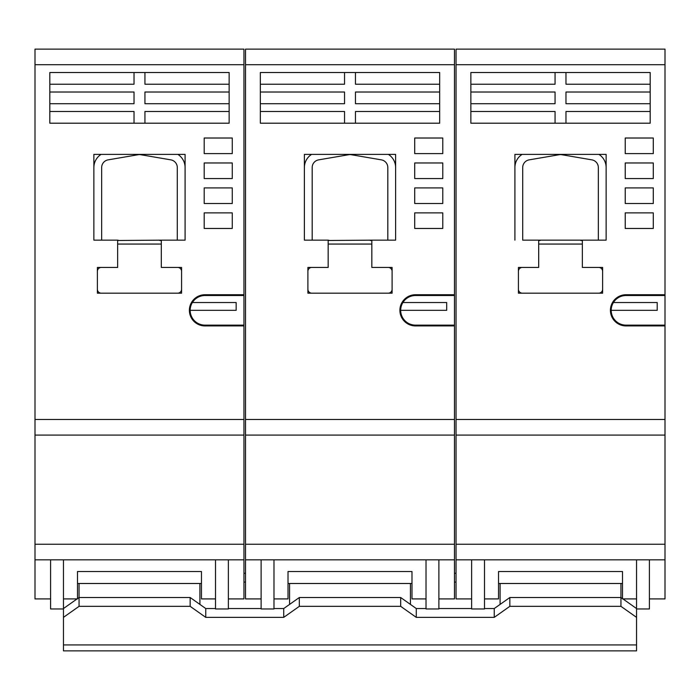 <?xml version="1.0" encoding="UTF-8"?>
<svg xmlns="http://www.w3.org/2000/svg" width="700" height="700" viewBox="0 0 700 700"><rect width="100%" height="100%" fill="white"/><g stroke="black" fill="none" stroke-linecap="round" stroke-linejoin="round"><path stroke-width="1.05" d="M561.837 154.726A7.796 7.796 0 0 0 559.204 154.726L529.191 159.854A7.796 7.796 0 0 0 522.707 167.545L522.707 240.152L606.13 240.152L598.334 240.152L598.334 167.545A7.796 7.796 0 0 0 591.85 159.854L561.837 154.726M522.13 154.385A15.593 15.593 0 0 0 514.911 167.545L514.911 240.152L514.911 154.385L606.13 154.385L606.13 240.152L606.13 167.545A15.593 15.593 0 0 0 598.911 154.385M538.685 240.485L540.251 240.485M538.685 240.152L538.685 267.444L518.42 267.444L518.42 293.178L602.621 293.178L602.621 267.444L582.347 267.444L582.347 244.055L538.685 244.055L538.685 267.444L522.314 267.444A3.902 3.902 0 0 0 518.42 271.346L518.42 289.275A3.902 3.902 0 0 0 522.314 293.178L598.727 293.178A3.902 3.902 0 0 0 602.621 289.275L602.621 271.346A3.902 3.902 0 0 0 598.727 267.444L582.347 267.444L582.347 240.152M580.79 240.485L582.347 240.485M613.419 302.531A14.814 14.814 0 0 1 626.019 295.514L665 295.514L665 325.141L626.019 325.141A14.814 14.814 0 0 1 611.196 310.328L657.204 310.328L657.204 302.531L613.419 302.531A14.814 14.814 0 0 0 611.196 310.328M484.496 598.911L498.531 598.911L498.531 571.532L622.51 571.532L622.51 598.911L636.545 598.911M665 64.724L456.041 64.724L456.041 49.131L665 49.131L665 295.514M456.041 64.724L456.041 419.484L665 419.484L665 435.085L456.041 435.085L456.041 419.484M470.855 123.2L650.186 123.2L650.186 72.52L470.855 72.52L470.855 123.2M456.041 435.085L456.041 544.241L665 544.241L665 559.834L456.041 559.834L456.041 544.241M471.634 598.911L456.041 598.911L456.041 559.834M665 325.141L665 325.92L626.019 325.92A15.593 15.593 0 0 1 610.418 310.328A15.593 15.593 0 0 1 626.019 294.735L665 294.735M665 325.92L665 419.484M665 435.085L665 544.241M649.407 598.911L665 598.911L665 559.834M649.407 559.834L649.407 608.956L636.545 608.956L636.545 617.365L620.944 606.34L620.944 597.52L622.51 598.622M636.545 559.834L636.545 608.956M484.496 559.834L484.496 608.956L471.634 608.956L471.634 559.834M650.186 92.015L565.976 92.015L565.976 103.705L650.186 103.705M470.855 103.705L555.065 103.705L555.065 92.015L470.855 92.015M470.855 84.219L555.065 84.219L555.065 72.52M555.065 123.2L555.065 111.501L470.855 111.501M650.186 111.501L565.976 111.501L565.976 123.2M565.976 72.52L565.976 84.219L650.186 84.219M653.301 212.87L625.231 212.87L625.231 228.463L653.301 228.463L653.301 212.87M653.301 187.915L625.231 187.915L625.231 203.508L653.301 203.508L653.301 187.915M653.301 162.969L625.231 162.969L625.231 178.561L653.301 178.561L653.301 162.969M653.301 138.014L625.231 138.014L625.231 153.606L653.301 153.606L653.301 138.014M622.51 571.532L622.51 583.494L498.531 583.494L498.531 571.532M500.089 583.494L500.089 604.415M620.944 583.494L620.944 597.52L509.836 597.52L494.244 608.545L484.496 608.545M273.98 598.911L288.015 598.911L288.015 571.532L411.985 571.532L411.985 598.911L426.02 598.911M261.118 559.834L261.118 608.956L273.98 608.956L273.98 559.834L288.015 559.834M454.484 64.724L245.516 64.724L245.516 49.131L454.484 49.131L454.484 435.085L245.516 435.085L245.516 419.484L454.484 419.484M245.516 64.724L245.516 419.484M307.895 293.178L392.105 293.178L392.105 267.444L371.831 267.444L371.831 240.152L395.614 240.152L395.614 154.385L304.386 154.385L304.386 240.152L328.169 240.152L328.169 267.444L307.895 267.444L307.895 293.178M260.33 123.2L439.67 123.2L439.67 72.52L260.33 72.52L260.33 123.2M245.516 435.085L245.516 544.241L454.484 544.241L454.484 559.834L245.516 559.834L245.516 544.241M261.118 598.911L245.516 598.911L245.516 559.834M454.484 325.92L415.494 325.92A15.593 15.593 0 0 1 399.901 310.328A15.593 15.593 0 0 1 415.494 294.735L454.484 294.735M454.484 435.085L454.484 544.241M438.882 598.911L454.484 598.911L454.484 559.834M438.882 559.834L438.882 608.956L426.02 608.956L426.02 559.834M439.67 92.015L355.46 92.015L355.46 103.705L439.67 103.705M260.33 103.705L344.54 103.705L344.54 92.015L260.33 92.015M260.33 84.219L344.54 84.219L344.54 72.52M344.54 123.2L344.54 111.501L260.33 111.501M439.67 111.501L355.46 111.501L355.46 123.2M355.46 72.52L355.46 84.219L439.67 84.219M442.785 212.87L414.715 212.87L414.715 228.463L442.785 228.463L442.785 212.87M442.785 187.915L414.715 187.915L414.715 203.508L442.785 203.508L442.785 187.915M442.785 162.969L414.715 162.969L414.715 178.561L442.785 178.561L442.785 162.969M442.785 138.014L414.715 138.014L414.715 153.606L442.785 153.606L442.785 138.014M63.455 598.911L77.49 598.911L77.49 571.532L201.469 571.532L201.469 598.911L215.504 598.911M79.056 583.494L79.056 606.34L63.455 617.365L63.455 559.834L77.49 559.834M243.959 64.724L35 64.724L35 49.131L243.959 49.131L243.959 435.085L35 435.085L35 419.484L243.959 419.484M35 64.724L35 419.484M97.379 293.178L181.58 293.178L181.58 267.444L161.315 267.444L161.315 240.152L185.089 240.152L185.089 154.385L93.87 154.385L93.87 240.152L117.653 240.152L117.653 267.444L97.379 267.444L97.379 293.178M49.814 123.2L229.145 123.2L229.145 72.52L49.814 72.52L49.814 123.2M35 435.085L35 544.241L243.959 544.241L243.959 559.834L35 559.834L35 544.241M201.469 559.834L215.504 559.834L215.504 608.956L228.366 608.956L228.366 559.834L243.959 559.834L243.959 598.911L228.366 598.911M50.593 598.911L35 598.911L35 559.834M243.959 325.92L204.977 325.92A15.593 15.593 0 0 1 189.385 310.328A15.593 15.593 0 0 1 204.977 294.735L243.959 294.735M243.959 435.085L243.959 544.241M63.455 608.956L50.593 608.956L50.593 559.834M229.145 92.015L144.935 92.015L144.935 103.705L229.145 103.705M49.814 103.705L134.024 103.705L134.024 92.015L49.814 92.015M49.814 84.219L134.024 84.219L134.024 72.52M134.024 123.2L134.024 111.501L49.814 111.501M229.145 111.501L144.935 111.501L144.935 123.2M144.935 72.52L144.935 84.219L229.145 84.219M232.269 212.87L204.199 212.87L204.199 228.463L232.269 228.463L232.269 212.87M232.269 187.915L204.199 187.915L204.199 203.508L232.269 203.508L232.269 187.915M232.269 162.969L204.199 162.969L204.199 178.561L232.269 178.561L232.269 162.969M232.269 138.014L204.199 138.014L204.199 153.606L232.269 153.606L232.269 138.014M411.985 571.532L411.985 583.494L288.015 583.494L288.015 571.532M289.572 583.494L289.572 604.415M410.428 583.494L410.428 604.415M201.469 571.532L201.469 583.494L77.49 583.494L77.49 571.532M199.911 583.494L199.911 604.415M328.169 240.485L371.831 240.152M328.169 240.152L329.726 240.485M371.831 267.444L371.831 244.055L328.169 244.055L328.169 267.444L311.797 267.444A3.902 3.902 0 0 0 307.895 271.346L307.895 289.275A3.902 3.902 0 0 0 311.797 293.178L388.203 293.178A3.902 3.902 0 0 0 392.105 289.275L392.105 271.346A3.902 3.902 0 0 0 388.203 267.444L371.831 267.444M370.274 240.485L371.831 240.485M117.653 240.485L161.315 240.152M117.653 240.152L119.21 240.485M161.315 267.444L161.315 244.055L117.653 244.055L117.653 267.444L101.272 267.444A3.902 3.902 0 0 0 97.379 271.346L97.379 289.275A3.902 3.902 0 0 0 101.272 293.178L177.686 293.178A3.902 3.902 0 0 0 181.58 289.275L181.58 271.346A3.902 3.902 0 0 0 177.686 267.444L161.315 267.444M159.749 240.485L161.315 240.485M454.484 325.141L415.494 325.141A14.814 14.814 0 0 1 400.68 310.328L446.688 310.328L446.688 302.531L402.902 302.531A14.814 14.814 0 0 0 400.68 310.328M402.902 302.531A14.814 14.814 0 0 1 415.494 295.514L454.484 295.514M243.959 325.141L204.977 325.141A14.814 14.814 0 0 1 190.164 310.328L236.162 310.328L236.162 302.531L192.377 302.531A14.814 14.814 0 0 0 190.164 310.328M192.377 302.531A14.814 14.814 0 0 1 204.977 295.514L243.959 295.514M388.395 154.385A15.593 15.593 0 0 1 395.614 167.545L395.614 240.152L387.817 240.152L387.817 167.545A7.796 7.796 0 0 0 381.334 159.854L351.312 154.726A7.796 7.796 0 0 0 348.688 154.726L318.666 159.854A7.796 7.796 0 0 0 312.183 167.545L312.183 240.152L304.386 240.152L304.386 167.545A15.593 15.593 0 0 1 311.605 154.385M177.87 154.385A15.593 15.593 0 0 1 185.089 167.545L185.089 240.152L177.293 240.152L177.293 167.545A7.796 7.796 0 0 0 170.809 159.854L140.796 154.726A7.796 7.796 0 0 0 138.162 154.726L108.15 159.854A7.796 7.796 0 0 0 101.666 167.545L101.666 240.152L93.87 240.152L93.87 167.545A15.593 15.593 0 0 1 101.089 154.385M79.056 606.34L190.164 606.34L205.756 617.365L283.727 617.365L299.32 606.34L400.68 606.34L400.68 597.52L299.32 597.52L299.32 606.34M77.49 598.622L79.056 597.52L190.164 597.52L190.164 606.34M215.504 608.545L205.756 608.545L190.164 597.52M299.32 597.52L283.727 608.545L273.98 608.545M261.118 608.545L228.366 608.545M426.02 608.545L416.273 608.545L400.68 597.52M471.634 608.545L438.882 608.545M622.921 598.911L636.545 608.545M63.455 608.545L77.079 598.911M454.484 582.085L456.041 582.085M243.959 582.085L245.516 582.085M245.516 573.265L243.959 573.265M456.041 573.265L454.484 573.265M63.455 617.365L63.455 650.869L636.545 650.869L636.545 617.365M400.68 606.34L416.273 617.365L494.244 617.365L509.836 606.34L620.944 606.34M509.836 597.52L509.836 606.34M416.273 608.545L416.273 617.365M494.244 608.545L494.244 617.365M205.756 608.545L205.756 617.365M283.727 608.545L283.727 617.365M63.455 644.936L636.545 644.936"/></g></svg>
